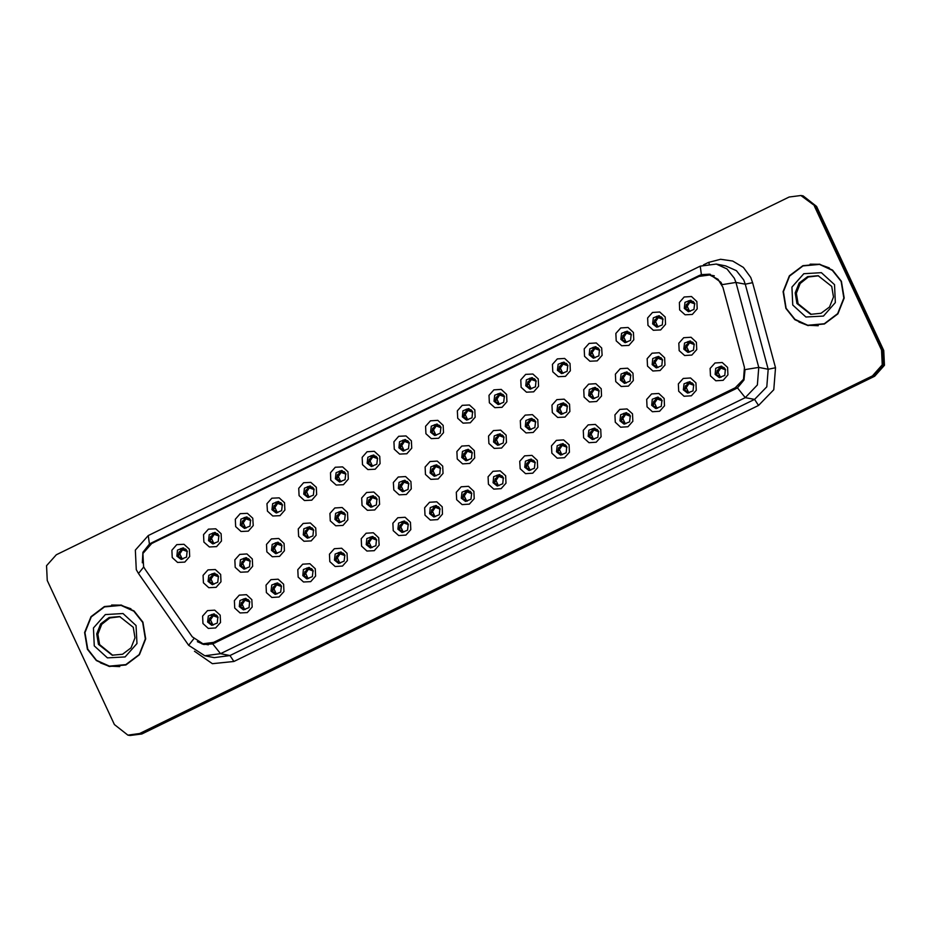 <?xml version="1.0" encoding="UTF-8"?>
<svg xmlns="http://www.w3.org/2000/svg" width="931" height="931" viewBox="0 0 931 931"><rect width="100%" height="100%" fill="white"/><g stroke="black" fill="none" stroke-linecap="round" stroke-linejoin="round"><path stroke-width="1.4" d="M251.859 599.645L252.22 607.024L247.332 612.54L240.07 612.959L234.682 608.024L234.333 600.635L239.209 595.13L246.471 594.711L251.859 599.645M239.325 606.581L243.387 609.758L248.984 607.594L249.636 601.554L245.575 598.365L239.989 600.542L239.325 606.581M283.583 584.168L283.932 591.546L279.056 597.062L271.794 597.481L266.406 592.547L266.045 585.157L270.933 579.641L278.194 579.233L283.583 584.168M271.049 591.104L275.099 594.281L280.697 592.116L281.348 586.076L277.298 582.887L271.701 585.052L271.049 591.104M315.295 568.678L315.656 576.068L310.768 581.584L303.506 581.991L298.118 577.069L297.769 569.679L302.645 564.163L309.907 563.755L315.295 568.678M302.761 575.626L306.823 578.803L312.409 576.638L313.072 570.587L309.011 567.41L303.413 569.574L302.761 575.626M347.007 553.2L347.368 560.59L342.48 566.106L335.218 566.514L329.842 561.591L329.481 554.201L334.369 548.685L341.63 548.278L347.007 553.2M334.485 560.136L338.535 563.325L344.133 561.16L344.784 555.109L340.734 551.932L335.137 554.096L334.485 560.136M378.731 537.722L379.092 545.112L374.204 550.628L366.942 551.036L361.554 546.101L361.193 538.723L366.081 533.207L373.343 532.788L378.731 537.722M366.197 544.658L370.259 547.847L375.845 545.682L376.508 539.631L372.447 536.454L366.849 538.618L366.197 544.658M410.443 522.244L410.804 529.634L405.916 535.139L398.654 535.558L393.266 530.623L392.917 523.245L397.793 517.729L405.055 517.31L410.443 522.244M397.909 529.18L401.971 532.369L407.569 530.193L408.22 524.153L404.159 520.964L398.573 523.141L397.909 529.18M442.167 506.767L442.516 514.145L437.64 519.661L430.378 520.08L424.99 515.146L424.629 507.756L429.517 502.251L436.779 501.832L442.167 506.767M429.633 513.703L433.683 516.891L439.281 514.715L439.932 508.675L435.883 505.486L430.285 507.663L429.633 513.703M473.879 491.289L474.24 498.667L469.352 504.183L462.09 504.602L456.702 499.668L456.353 492.278L461.229 486.773L468.491 486.354L473.879 491.289M461.345 498.225L465.407 501.402L471.005 499.237L471.656 493.197L467.595 490.009L462.009 492.173L461.345 498.225M505.603 475.799L505.952 483.189L501.076 488.705L493.814 489.112L488.426 484.19L488.065 476.8L492.953 471.284L500.215 470.877L505.603 475.799M493.069 482.747L497.119 485.924L502.717 483.759L503.368 477.719L499.319 474.531L493.721 476.695L493.069 482.747M537.315 460.321L537.676 467.711L532.788 473.227L525.526 473.635L520.138 468.712L519.789 461.322L524.665 455.806L531.927 455.399L537.315 460.321M524.781 467.269L528.843 470.446L534.429 468.281L535.092 462.23L531.031 459.053L525.433 461.217L524.781 467.269M569.027 444.843L569.388 452.233L564.5 457.749L557.238 458.157L551.862 453.222L551.501 445.844L556.389 440.328L563.651 439.921L569.027 444.843M556.505 451.779L560.555 454.968L566.153 452.803L566.804 446.752L562.755 443.575L557.157 445.74L556.505 451.779M600.751 429.366L601.1 436.755L596.224 442.26L588.962 442.679L583.574 437.745L583.213 430.366L588.101 424.85L595.363 424.431L600.751 429.366M588.217 436.302L592.279 439.49L597.865 437.314L598.517 431.274L594.467 428.097L588.869 430.262L588.217 436.302M632.463 413.888L632.824 421.266L627.936 426.782L620.674 427.201L615.286 422.267L614.937 414.889L619.813 409.372L627.075 408.953L632.463 413.888M619.93 420.824L623.991 424.012L629.589 421.836L630.24 415.796L626.179 412.608L620.593 414.784L619.93 420.824M664.187 398.41L664.536 405.788L659.66 411.304L652.398 411.723L647.01 406.789L646.649 399.399L651.537 393.894L658.799 393.476L664.187 398.41M651.653 405.346L655.703 408.523L661.301 406.358L661.953 400.318L657.903 397.13L652.305 399.306L651.653 405.346M695.899 382.932L696.26 390.31L691.372 395.826L684.11 396.234L678.722 391.311L678.373 383.921L683.249 378.405L690.511 377.998L695.899 382.932M683.366 389.868L687.427 393.045L693.025 390.88L693.676 384.84L689.615 381.652L684.029 383.816L683.366 389.868M727.623 367.442L727.972 374.832L723.096 380.348L715.834 380.756L710.446 375.833L710.085 368.443L714.973 362.927L722.235 362.52L727.623 367.442M715.089 374.39L719.139 377.567L724.737 375.402L725.389 369.351L721.339 366.174L715.741 368.339L715.089 374.39M220.147 615.123L220.496 622.502L215.62 628.018L208.358 628.437L202.97 623.502L202.609 616.124L207.497 610.608L214.758 610.189L220.147 615.123M207.613 622.059L211.663 625.248L217.26 623.072L217.912 617.032L213.862 613.843L208.265 616.019L207.613 622.059M252.348 558.926L252.697 566.316L247.821 571.832L240.559 572.239L235.171 567.305L234.81 559.927L239.698 554.41L246.959 554.003L252.348 558.926M239.814 565.862L243.864 569.05L249.461 566.886L250.113 560.834L246.063 557.657L240.466 559.822L239.814 565.862M284.06 543.448L284.421 550.838L279.533 556.342L272.271 556.761L266.883 551.827L266.534 544.449L271.41 538.933L278.672 538.514L284.06 543.448M271.526 550.384L275.588 553.573L281.174 551.396L281.837 545.357L277.775 542.179L272.178 544.344L271.526 550.384M315.772 527.97L316.133 535.348L311.245 540.864L303.983 541.283L298.607 536.349L298.246 528.971L303.134 523.455L310.395 523.036L315.772 527.97M303.25 534.906L307.3 538.095L312.897 535.919L313.549 529.879L309.499 526.69L303.902 528.866L303.25 534.906M347.496 512.492L347.857 519.87L342.969 525.387L335.707 525.806L330.319 520.871L329.958 513.481L334.846 507.977L342.108 507.558L347.496 512.492M334.962 519.428L339.024 522.605L344.61 520.441L345.273 514.401L341.212 511.212L335.614 513.377L334.962 519.428M379.208 497.014L379.569 504.393L374.681 509.909L367.419 510.316L362.031 505.393L361.682 498.004L366.558 492.487L373.82 492.08L379.208 497.014M366.674 503.95L370.736 507.127L376.333 504.963L376.985 498.923L372.924 495.734L367.338 497.899L366.674 503.95M410.932 481.525L411.281 488.915L406.405 494.431L399.143 494.838L393.755 489.915L393.394 482.526L398.282 477.009L405.544 476.602L410.932 481.525M398.398 488.472L402.448 491.649L408.046 489.485L408.697 483.433L404.648 480.256L399.05 482.421L398.398 488.472M442.644 466.047L443.005 473.437L438.117 478.953L430.855 479.36L425.467 474.438L425.118 467.048L429.994 461.532L437.256 461.124L442.644 466.047M430.11 472.983L434.172 476.172L439.769 474.007L440.421 467.956L436.36 464.778L430.774 466.943L430.11 472.983M474.368 450.569L474.717 457.959L469.841 463.463L462.579 463.882L457.191 458.948L456.83 451.57L461.718 446.054L468.98 445.635L474.368 450.569M461.834 457.505L465.884 460.694L471.482 458.529L472.133 452.478L468.084 449.301L462.486 451.465L461.834 457.505M506.08 435.091L506.441 442.481L501.553 447.986L494.291 448.405L488.903 443.47L488.554 436.092L493.43 430.576L500.692 430.157L506.08 435.091M493.546 442.027L497.608 445.216L503.194 443.04L503.857 437L499.796 433.811L494.198 435.987L493.546 442.027M537.792 419.613L538.153 426.992L533.265 432.508L526.003 432.927L520.627 427.992L520.266 420.603L525.154 415.098L532.416 414.679L537.792 419.613M525.27 426.549L529.32 429.726L534.918 427.562L535.569 421.522L531.52 418.333L525.922 420.509L525.27 426.549M569.516 404.135L569.865 411.514L564.989 417.03L557.727 417.449L552.339 412.514L551.978 405.125L556.866 399.608L564.128 399.201L569.516 404.135M556.982 411.071L561.044 414.248L566.63 412.084L567.293 406.044L563.232 402.855L557.634 405.02L556.982 411.071M601.228 388.646L601.589 396.036L596.701 401.552L589.439 401.959L584.051 397.037L583.702 389.647L588.578 384.131L595.84 383.723L601.228 388.646M588.695 395.594L592.756 398.771L598.354 396.606L599.005 390.555L594.944 387.377L589.358 389.542L588.695 395.594M632.952 373.168L633.301 380.558L628.425 386.074L621.163 386.481L615.775 381.559L615.414 374.169L620.302 368.653L627.564 368.245L632.952 373.168M620.418 380.116L624.468 383.293L630.066 381.128L630.718 375.077L626.668 371.9L621.07 374.064L620.418 380.116M664.664 357.69L665.025 365.08L660.137 370.596L652.875 371.004L647.487 366.069L647.138 358.691L652.014 353.175L659.276 352.756L664.664 357.69M652.131 364.626L656.192 367.815L661.79 365.65L662.441 359.599L658.38 356.422L652.794 358.586L652.131 364.626M696.388 342.212L696.737 349.602L691.861 355.107L684.599 355.526L679.211 350.591L678.85 343.213L683.738 337.697L691 337.278L696.388 342.212M683.854 349.148L687.904 352.337L693.502 350.161L694.154 344.121L690.104 340.932L684.506 343.108L683.854 349.148M220.624 574.404L220.984 581.794L216.097 587.31L208.835 587.717L203.447 582.794L203.098 575.405L207.974 569.888L215.236 569.481L220.624 574.404M208.09 581.351L212.152 584.528L217.749 582.364L218.401 576.312L214.339 573.135L208.753 575.3L208.09 581.351M221.113 533.696L221.462 541.074L216.586 546.59L209.324 547.009L203.936 542.075L203.575 534.685L208.463 529.18L215.724 528.761L221.113 533.696M208.579 540.632L212.629 543.809L218.226 541.644L218.878 535.604L214.828 532.416L209.231 534.592L208.579 540.632M252.825 518.218L253.185 525.596L248.298 531.112L241.036 531.52L235.648 526.597L235.299 519.207L240.175 513.691L247.437 513.284L252.825 518.218M240.291 525.154L244.353 528.331L249.939 526.166L250.602 520.126L246.54 516.938L240.943 519.102L240.291 525.154M284.537 502.728L284.898 510.118L280.01 515.634L272.748 516.042L267.372 511.119L267.011 503.729L271.899 498.213L279.16 497.806L284.537 502.728M272.015 509.676L276.065 512.853L281.662 510.688L282.314 504.637L278.264 501.46L272.667 503.624L272.015 509.676M316.261 487.25L316.621 494.64L311.734 500.156L304.472 500.564L299.084 495.641L298.723 488.251L303.611 482.735L310.873 482.328L316.261 487.25M303.727 494.186L307.789 497.375L313.375 495.211L314.038 489.159L309.976 485.982L304.379 488.147L303.727 494.186M347.973 471.773L348.334 479.162L343.446 484.679L336.184 485.086L330.796 480.152L330.447 472.773L335.323 467.257L342.585 466.838L347.973 471.773M335.439 478.709L339.501 481.897L345.098 479.733L345.75 473.681L341.689 470.504L336.103 472.669L335.439 478.709M379.697 456.295L380.046 463.685L375.17 469.189L367.908 469.608L362.52 464.674L362.159 457.296L367.047 451.779L374.309 451.36L379.697 456.295M367.163 463.231L371.213 466.419L376.811 464.243L377.462 458.203L373.412 455.015L367.815 457.191L367.163 463.231M411.409 440.817L411.77 448.195L406.882 453.711L399.62 454.13L394.232 449.196L393.883 441.806L398.759 436.302L406.021 435.883L411.409 440.817M398.875 447.753L402.937 450.941L408.534 448.765L409.186 442.725L405.125 439.537L399.539 441.713L398.875 447.753M443.133 425.339L443.482 432.717L438.606 438.233L431.344 438.652L425.956 433.718L425.595 426.328L430.483 420.812L437.745 420.405L443.133 425.339M430.599 432.275L434.649 435.452L440.247 433.287L440.898 427.248L436.848 424.059L431.251 426.223L430.599 432.275M474.845 409.849L475.206 417.239L470.318 422.755L463.056 423.163L457.668 418.24L457.319 410.85L462.195 405.334L469.457 404.927L474.845 409.849M462.311 416.797L466.373 419.974L471.959 417.81L472.622 411.77L468.561 408.581L462.963 410.746L462.311 416.797M506.557 394.372L506.918 401.761L502.03 407.278L494.768 407.685L489.392 402.762L489.031 395.372L493.919 389.856L501.181 389.449L506.557 394.372M494.035 401.319L498.085 404.496L503.683 402.332L504.334 396.28L500.284 393.103L494.687 395.268L494.035 401.319M538.281 378.894L538.63 386.284L533.754 391.8L526.492 392.207L521.104 387.273L520.743 379.895L525.631 374.378L532.893 373.971L538.281 378.894M525.747 385.83L529.809 389.018L535.395 386.854L536.058 380.802L531.997 377.625L526.399 379.79L525.747 385.83M569.993 363.416L570.354 370.806L565.466 376.31L558.204 376.729L552.816 371.795L552.467 364.417L557.343 358.9L564.605 358.482L569.993 363.416M557.46 370.352L561.521 373.54L567.119 371.364L567.77 365.324L563.709 362.147L558.123 364.312L557.46 370.352M601.717 347.938L602.066 355.316L597.19 360.832L589.928 361.251L584.54 356.317L584.179 348.939L589.067 343.423L596.329 343.004L601.717 347.938M589.183 354.874L593.233 358.063L598.831 355.886L599.483 349.847L595.433 346.658L589.835 348.834L589.183 354.874M633.429 332.46L633.79 339.838L628.902 345.354L621.64 345.773L616.252 340.839L615.903 333.449L620.779 327.945L628.041 327.526L633.429 332.46M620.896 339.396L624.957 342.573L630.555 340.409L631.206 334.369L627.145 331.18L621.559 333.356L620.896 339.396M665.153 316.982L665.502 324.36L660.626 329.877L653.364 330.284L647.976 325.361L647.615 317.971L652.503 312.455L659.765 312.048L665.153 316.982M652.619 323.918L656.669 327.095L662.267 324.931L662.919 318.891L658.869 315.702L653.271 317.867L652.619 323.918M696.865 301.493L697.226 308.883L692.338 314.399L685.076 314.806L679.688 309.883L679.339 302.494L684.215 296.977L691.477 296.57L696.865 301.493M684.332 308.44L688.393 311.617L693.979 309.453L694.642 303.401L690.581 300.224L684.983 302.389L684.332 308.44M189.389 549.174L189.749 556.552L184.862 562.068L177.6 562.487L172.212 557.553L171.863 550.174L176.739 544.658L184.001 544.239L189.389 549.174M176.855 556.11L180.917 559.298L186.514 557.122L187.166 551.082L183.104 547.894L177.518 550.07L176.855 556.11M243.992 609.852L240.535 606.814L246.18 598.517M275.716 594.362L272.259 591.336L277.892 583.039M307.428 578.884L303.971 575.858L309.616 567.561M339.152 563.406L335.684 560.369L341.328 552.083M370.864 547.928L367.408 544.891L373.04 536.593M402.576 532.451L399.12 529.413L404.764 521.116M434.3 516.973L430.844 513.935L436.476 505.638M466.012 501.495L462.556 498.457L468.2 490.16M497.736 486.005L494.28 482.98L499.912 474.682M529.448 470.527L525.992 467.502L531.624 459.204M561.172 455.05L557.704 452.012L563.348 443.726M592.884 439.572L589.428 436.534L595.06 428.237M624.596 424.094L621.14 421.056L626.784 412.759M656.32 408.616L652.864 405.579L658.496 397.281M688.032 393.126L684.576 390.101L690.22 381.803M719.756 377.649L716.288 374.623L721.932 366.325M212.28 625.329L208.823 622.292L214.456 613.995M244.481 569.132L241.024 566.095L246.657 557.809M276.193 553.654L272.736 550.617L278.381 542.319M307.917 538.176L304.449 535.139L310.093 526.841M339.629 522.698L336.172 519.661L341.805 511.363M371.341 507.209L367.885 504.183L373.529 495.886M403.065 491.731L399.608 488.705L405.241 480.408M434.777 476.253L431.321 473.216L436.965 464.93M466.501 460.775L463.044 457.738L468.677 449.44M498.213 445.297L494.757 442.26L500.389 433.962M529.937 429.819L526.469 426.782L532.113 418.485M561.649 414.33L558.193 411.304L563.825 403.007M593.361 398.852L589.905 395.826L595.549 387.529M625.085 383.374L621.629 380.337L627.261 372.051M656.797 367.896L653.341 364.859L658.985 356.573M688.521 352.418L685.053 349.381L690.697 341.083M212.757 584.61L209.3 581.584L214.945 573.287M213.246 543.902L209.789 540.864L215.422 532.567M244.958 528.412L241.501 525.387L247.146 517.089M276.682 512.934L273.214 509.909L278.858 501.611M308.394 497.457L304.937 494.419L310.57 486.133M340.106 481.979L336.65 478.941L342.294 470.644M371.83 466.501L368.373 463.463L374.006 455.166M403.542 451.023L400.086 447.986L405.73 439.688M435.266 435.533L431.809 432.508L437.442 424.21M466.978 420.056L463.522 417.03L469.154 408.732M498.702 404.578L495.234 401.552L500.878 393.254M530.414 389.1L526.958 386.062L532.59 377.777M562.126 373.622L558.67 370.585L564.314 362.287M593.85 358.144L590.394 355.107L596.026 346.809M625.562 342.666L622.106 339.629L627.75 331.331M657.286 327.177L653.818 324.151L659.462 315.853M688.998 311.699L685.542 308.673L691.174 300.376M181.522 559.38L178.065 556.342L183.71 548.045M145.108 569.353L143.607 566.746L142.967 553.445L151.753 543.518L699.076 276.402L709.678 274.982L718.022 279.253L722.875 287.365L744.439 367.349L743.485 379.22L735.257 387.738L213.571 642.343L202.981 643.763L192.31 636.816L145.108 569.353M87.409 649.291L96.312 660.521L109.276 666.445L125.941 664.932L139.417 654.761L145.713 638.945L142.943 622.187L134.041 610.945L121.088 605.034L104.423 606.547L90.947 616.718L84.651 632.521L87.409 649.291M100.455 662.895L109.753 666.526M785.88 308.394L794.783 319.636L807.736 325.547L824.4 324.035L837.888 313.863L844.173 298.06L841.415 281.29L832.512 270.06L819.559 264.136L802.883 265.649L789.407 275.82L783.111 291.636L785.88 308.394M798.926 322.01L808.224 325.641M142.315 562.801L142.885 552.269L149.472 544.007L151.706 542.715L699.03 275.599L701.369 274.645L709.492 274.156L720.931 282.291L722.095 284.618L735.897 282.407L758.812 367.431L757.392 385.003L745.207 397.63L220.566 653.678L212.792 643.903L203.936 644.531L197.407 641.75M127.919 735.094L130.096 735.513L141.873 733.942L874.686 376.287L884.45 365.255L883.74 350.487L816.603 206.507L801.998 195.696L815.509 206.298L882.646 350.277L815.509 206.298L800.904 195.487L789.127 197.058L56.314 554.713L46.55 565.745L47.26 580.513L114.397 724.493L127.919 735.094L139.697 733.523L872.51 375.868L882.274 364.836L881.564 350.068L814.427 206.088M874.686 376.287L873.592 376.077L883.368 365.045L882.646 350.277L883.368 365.045L873.592 376.077L140.779 733.733L873.592 376.077L872.51 375.868M129.002 735.304L140.779 733.733L129.002 735.304M737.433 387.843L745.207 397.63L754.634 399.434L766.818 386.819L768.238 369.246L758.812 367.431L745.091 369.63L743.985 379.929L737.433 387.843L735.711 388.821L212.792 643.903M701.159 275.553L709.41 274.203M820.036 264.241L810.051 264.16M121.577 605.127L111.592 605.057M816.603 206.507L803.081 195.906L800.904 195.487M186.235 549.674L183.477 549.325L183.5 548.033M185.618 549.081L183.5 548.987M182.08 558.821L178.938 552.083L178.124 556.331L182.813 559.007M180.73 548.627L182.15 549.872L178.938 552.083M182.15 549.872L181.021 548.499M187.352 551.524L182.662 549.849M186.828 550.465L183.605 549.371M183.477 549.325L181.079 548.51M211.965 573.857L213.385 575.114L212.315 573.752L214.712 574.567M214.84 574.602L218.063 575.695M213.315 584.051L210.173 577.325L209.359 581.561L214.049 584.237M213.385 575.114L210.173 577.325M218.587 576.766L213.897 575.09M217.47 574.904L214.712 574.567L214.735 573.275M216.853 574.311L214.735 574.218M211.488 614.576L212.908 615.822L211.837 614.46L214.235 615.275M216.993 615.624L214.351 615.321L217.586 616.415M212.838 624.771L209.696 618.033L208.87 622.269L213.571 624.957M212.908 615.822L209.696 618.033M218.098 617.474L213.42 615.798M216.364 615.03L214.188 615.216L214.188 613.983L214.386 615.321M130.875 608.758L121.03 605.348L104.528 606.849L91.191 616.904L84.965 632.556L87.7 649.151L96.51 660.265L109.334 666.119L125.825 664.629L139.173 654.563L145.399 638.91L142.664 622.327L133.855 611.202L121.03 605.348M109.334 666.119L119.738 666.608M217.959 534.196L215.201 533.847L215.212 532.555M217.33 533.603L215.212 533.51M213.804 543.343L210.662 536.605L209.836 540.853L214.537 543.518M212.454 533.149L213.874 534.394L210.662 536.605M213.874 534.394L212.734 533.021M219.064 536.047L214.374 534.371M218.541 534.976L215.329 533.894M215.189 533.847L212.803 533.032M249.671 518.718L246.913 518.369L246.924 517.077M249.054 518.113L246.936 518.02M245.516 527.865L242.374 521.127L241.56 525.375L246.25 528.04M244.166 517.671L245.586 518.916L242.374 521.127M245.586 518.916L244.446 517.531M250.788 520.569L246.098 518.893M250.264 519.498L247.041 518.404M246.913 518.369L244.516 517.555M281.383 503.24L278.637 502.891L278.648 501.6M280.766 502.635L278.648 502.542M277.229 512.387L274.098 505.649L273.272 509.885L277.962 512.562M275.89 502.193L277.298 503.438L274.098 505.649M277.298 503.438L276.17 502.053M282.5 505.091L277.81 503.415M281.977 504.02L278.765 502.926M278.625 502.88L276.239 502.077M313.107 487.751L310.349 487.413L310.36 486.122M312.479 487.157L310.372 487.064M308.952 496.898L305.81 490.172L304.996 494.408L309.686 497.084M307.602 486.704L309.022 487.96L305.81 490.172M309.022 487.96L307.882 486.576M314.213 489.613L309.534 487.937M313.7 488.542L310.477 487.448M310.337 487.402L307.952 486.599M243.689 558.379L245.109 559.636L244.027 558.263L246.424 559.077M246.552 559.124L249.776 560.218M245.039 568.573L241.897 561.835L241.071 566.071L245.772 568.76M245.109 559.636L241.897 561.835M250.299 561.288L245.609 559.601M249.194 559.426L246.436 559.089L246.447 557.785M248.565 558.833L246.447 558.74M275.401 542.901L276.821 544.146L275.751 542.785L278.148 543.599M278.276 543.646L281.499 544.74M276.751 553.095L273.609 546.357L272.783 550.593L277.485 553.282M276.821 544.146L273.609 546.357M282.023 545.799L277.333 544.123M280.906 543.948L278.148 543.599L278.16 542.308M280.289 543.355L278.171 543.262M307.125 527.423L308.533 528.668L307.463 527.307L309.86 528.121M309.988 528.168L313.212 529.262M308.464 537.618L305.333 530.879L304.507 535.116L309.197 537.804M308.533 528.668L305.333 530.879M313.735 530.321L309.045 528.645M312.618 528.471L309.872 528.121L309.883 526.83M312.001 527.877L309.883 527.784M829.335 267.872L819.489 264.462L802.999 265.952L789.651 276.018L783.425 291.671L786.16 308.254L794.969 319.38L807.794 325.233L824.296 323.732L837.632 313.677L843.858 298.025L841.124 281.43L832.314 270.316L819.489 264.462M807.794 325.233L818.198 325.71M344.819 472.273L342.061 471.936L342.084 470.632M344.202 471.68L342.084 471.586M340.665 481.42L337.522 474.682L336.708 478.93L341.398 481.606M339.326 471.226L340.734 472.483L337.522 474.682M340.734 472.483L339.606 471.098M345.936 474.123L341.246 472.448M345.413 473.064L342.189 471.97M342.061 471.924L339.664 471.121M376.543 456.795L373.785 456.446L373.796 455.154M375.915 456.202L373.796 456.109M372.388 465.942L369.246 459.204L368.42 463.452L373.122 466.128M371.038 455.748L372.458 456.993L369.246 459.204M372.458 456.993L371.318 455.62M377.649 458.646L372.959 456.97M377.125 457.587L373.913 456.493M373.773 456.446L371.388 455.631M408.255 441.317L405.497 440.968L405.52 439.676M407.638 440.724L405.52 440.631M404.101 450.464L400.958 443.726L400.144 447.974L404.834 450.639M402.751 440.27L404.17 441.515L400.958 443.726M404.17 441.515L403.042 440.142M409.372 443.168L404.682 441.492M408.849 442.097L405.625 441.015M405.497 440.968L403.1 440.154M338.837 511.945L340.257 513.19L339.187 511.829L341.584 512.644M341.7 512.69L344.935 513.784M340.187 522.14L337.045 515.402L336.219 519.638L340.921 522.314M340.257 513.19L337.045 515.402M345.459 514.843L340.769 513.167M344.342 512.993L341.584 512.644L341.596 511.352M343.714 512.399L341.607 512.306M370.561 496.467L371.969 497.713L370.899 496.351L373.296 497.166M376.054 497.515L373.424 497.201L376.648 498.294M371.9 506.662L368.757 499.924L367.943 504.16L372.633 506.836M371.969 497.713L368.757 499.924M377.171 499.365L372.481 497.689M375.437 496.91L373.261 497.096L373.261 495.874L373.459 497.212M402.273 480.99L403.693 482.235L402.623 480.873L405.02 481.688M407.778 482.037L405.136 481.723L408.372 482.817M403.623 491.184L400.481 484.446L399.655 488.682L404.357 491.359M403.693 482.235L400.481 484.446M408.884 483.887L404.194 482.211M407.15 481.432L404.973 481.618L404.973 480.384L405.171 481.734M439.979 425.839L437.221 425.49L437.233 424.199M439.351 425.234L437.233 425.141M435.824 434.986L432.682 428.248L431.856 432.496L436.558 435.161M434.474 424.792L435.894 426.037L432.682 428.248M435.894 426.037L434.754 424.664M441.085 427.69L436.395 426.014M440.561 426.619L437.349 425.537M437.209 425.49L434.824 424.676M471.691 410.362L468.933 410.012L468.945 408.721M471.063 409.756L468.956 409.663M467.537 419.509L464.394 412.77L463.58 417.007L468.27 419.683M466.187 409.314L467.606 410.559L464.394 412.77M467.606 410.559L466.466 409.175M472.808 412.212L468.118 410.536M472.285 411.141L469.061 410.047M468.933 410.012L466.536 409.198M503.403 394.872L500.657 394.535L500.669 393.243M502.787 394.279L500.669 394.185M499.249 404.019L496.118 397.293L495.292 401.529L499.982 404.205M497.91 393.825L499.319 395.081L496.118 397.293M499.319 395.081L498.19 393.697M504.521 396.734L499.831 395.058M503.997 395.663L500.773 394.569M500.645 394.523L498.26 393.72M535.127 379.394L532.369 379.057L532.381 377.753M534.499 378.801L532.392 378.708M530.973 388.541L527.83 381.803L527.016 386.051L531.706 388.727M529.623 378.347L531.042 379.604L527.83 381.803M531.042 379.604L529.902 378.219M536.233 381.245L531.554 379.569M535.721 380.185L532.497 379.092M532.357 379.045L529.972 378.242M566.839 363.916L564.081 363.567L564.105 362.275M566.223 363.323L564.105 363.23M562.685 373.063L559.543 366.325L558.728 370.573L563.418 373.25M561.346 362.869L562.755 364.114L559.543 366.325M562.755 364.114L561.626 362.741M567.957 365.767L563.267 364.091M567.433 364.708L564.209 363.614M564.081 363.567L561.684 362.753M433.986 465.5L435.405 466.757L434.335 465.384L436.732 466.198M439.49 466.547L436.86 466.245L440.084 467.339M435.336 475.694L432.193 468.968L431.379 473.192L436.069 475.881M435.405 466.757L432.193 468.968M440.607 468.409L435.917 466.722M438.873 465.954L436.697 466.14L436.697 464.906L436.895 466.245M465.709 450.022L467.129 451.279L466.047 449.906L468.444 450.72M471.214 451.07L468.572 450.767L471.796 451.861M467.059 460.217L463.917 453.478L463.091 457.715L467.793 460.403M467.129 451.279L463.917 453.478M472.32 452.932L467.63 451.244M470.586 450.476L468.409 450.662L468.409 449.429L468.607 450.767M497.422 434.544L498.841 435.789L497.771 434.428L500.168 435.243M500.296 435.289L503.52 436.383M498.772 444.739L495.629 438.001L494.803 442.237L499.505 444.925M498.841 435.789L495.629 438.001M504.043 437.442L499.353 435.766M502.926 435.592L500.168 435.243L500.18 433.951M502.298 434.998L500.191 434.905M529.145 419.066L530.554 420.312L529.483 418.95L531.88 419.765M532.008 419.811L535.232 420.905M530.484 429.261L527.342 422.523L526.527 426.759L531.217 429.435M530.554 420.312L527.342 422.523M535.756 421.964L531.066 420.288M534.638 420.114L531.892 419.765L531.904 418.473M534.022 419.52L531.904 419.427M560.858 403.589L562.277 404.834L561.207 403.472L563.604 404.287M563.721 404.322L566.956 405.427M562.208 413.783L559.066 407.045L558.239 411.281L562.941 413.958M562.277 404.834L559.066 407.045M567.468 406.486L562.79 404.81M566.362 404.636L563.604 404.287L563.616 402.995M565.734 404.031L563.627 403.938M598.563 348.438L595.805 348.089L595.817 346.798M597.935 347.845L595.817 347.752M594.409 357.585L591.266 350.847L590.44 355.095L595.142 357.772M593.059 347.391L594.478 348.636L591.266 350.847M594.478 348.636L593.338 347.263M599.669 350.289L594.979 348.613M599.145 349.218L595.933 348.136M595.793 348.089L593.408 347.275M630.275 332.961L627.517 332.611L627.541 331.32M629.659 332.367L627.541 332.274M626.121 342.108L622.979 335.369L622.164 339.617L626.854 342.282M624.771 331.913L626.191 333.158L622.979 335.369M626.191 333.158L625.05 331.785M631.393 334.811L626.703 333.135M630.869 333.74L627.645 332.658M627.517 332.611L625.12 331.797M661.988 317.483L659.241 317.134L659.253 315.842M661.371 316.877L659.253 316.784M657.845 326.63L654.702 319.892L653.876 324.128L658.566 326.804M656.495 316.435L657.914 317.68L654.702 319.892M657.914 317.68L656.774 316.296M663.105 319.333L658.415 317.657M662.581 318.262L659.369 317.168M659.229 317.134L656.844 316.319M693.711 302.005L690.953 301.656L690.965 300.364M693.083 301.4L690.977 301.307M689.557 311.152L686.415 304.414L685.6 308.65L690.29 311.326M688.207 300.957L689.627 302.203L686.415 304.414M689.627 302.203L688.486 300.818M694.829 303.855L690.139 302.179M694.305 302.784L691.081 301.691M690.953 301.644L688.556 300.841M592.582 388.111L593.99 389.356L592.919 387.994L595.316 388.809M595.444 388.844L598.668 389.938M593.92 398.305L590.778 391.567L589.963 395.803L594.653 398.48M593.99 389.356L590.778 391.567M599.192 391.008L594.502 389.333M598.074 389.158L595.316 388.809L595.34 387.517M597.458 388.553L595.34 388.46M624.294 372.621L625.713 373.878L624.643 372.516L627.029 373.319M627.157 373.366L630.392 374.46M625.644 382.816L622.502 376.089L621.675 380.325L626.377 383.002M625.713 373.878L622.502 376.089M630.904 375.53L626.214 373.855M629.798 373.668L627.04 373.331L627.052 372.039M629.17 373.075L627.052 372.982M656.006 357.143L657.426 358.4L656.355 357.027L658.752 357.841M658.88 357.888L662.104 358.982M657.356 367.338L654.214 360.6L653.399 364.836L658.089 367.524M657.426 358.4L654.214 360.6M662.628 360.053L657.938 358.365M661.51 358.191L658.752 357.853L658.776 356.55M660.894 357.597L658.776 357.504M687.73 341.665L689.149 342.911L688.067 341.549L690.465 342.364M690.593 342.41L693.816 343.504M689.08 351.86L685.938 345.122L685.111 349.358L689.801 352.046M689.149 342.911L685.938 345.122M694.34 344.563L689.65 342.887M693.223 342.713L690.476 342.364L690.488 341.072M692.606 342.119L690.488 342.026M243.2 599.098L244.62 600.344L243.55 598.982L245.947 599.797M246.075 599.843L249.299 600.937M244.55 609.293L241.408 602.555L240.594 606.791L245.284 609.468M244.62 600.344L241.408 602.555M249.822 601.996L245.132 600.32M248.705 600.146L245.947 599.797L245.97 598.505M248.088 599.552L245.97 599.459M274.924 583.621L276.344 584.866L275.262 583.504L277.659 584.319M277.787 584.354L281.011 585.459M276.274 593.815L273.132 587.077L272.306 591.313L277.007 593.99M276.344 584.866L273.132 587.077M281.534 586.518L276.844 584.843M280.429 584.668L277.671 584.319L277.682 583.027M279.8 584.063L277.682 583.97M306.636 568.143L308.056 569.388L306.986 568.026L309.383 568.841M309.511 568.876L312.735 569.97M307.986 578.337L304.844 571.599L304.018 575.835L308.72 578.512M308.056 569.388L304.844 571.599M313.258 571.04L308.568 569.365M312.141 569.19L309.383 568.841L309.395 567.549M311.524 568.585L309.406 568.492M338.36 552.653L339.768 553.91L338.698 552.548L341.095 553.351M341.223 553.398L344.447 554.492M339.699 562.848L336.568 556.121L335.742 560.357L340.432 563.034M339.768 553.91L336.568 556.121M344.97 555.563L340.281 553.887M343.853 553.701L341.107 553.363L341.118 552.071M343.236 553.107L341.118 553.014M370.073 537.175L371.492 538.432L370.422 537.059L372.819 537.874M372.935 537.92L376.171 539.014M371.422 547.37L368.28 540.632L367.454 544.868L372.156 547.556M371.492 538.432L368.28 540.632M376.694 540.085L372.004 538.397M375.577 538.223L372.819 537.885L372.831 536.582M374.949 537.629L372.842 537.536M401.796 521.697L403.204 522.943L402.134 521.581L404.531 522.396M404.659 522.442L407.883 523.536M403.135 531.892L399.993 525.154L399.178 529.39L403.868 532.078M403.204 522.943L399.993 525.154M408.406 524.595L403.717 522.919M407.289 522.745L404.531 522.396L404.554 521.104M406.672 522.151L404.554 522.058M433.509 506.22L434.928 507.465L433.858 506.103L436.255 506.918M436.371 506.964L439.607 508.058M434.858 516.414L431.716 509.676L430.89 513.912L435.592 516.6M434.928 507.465L431.716 509.676M440.119 509.117L435.429 507.442M439.013 507.267L436.255 506.918L436.267 505.626M438.385 506.673L436.267 506.58M465.221 490.742L466.64 491.987L465.57 490.625L467.967 491.44M468.095 491.475L471.319 492.58M466.571 500.936L463.429 494.198L462.614 498.434L467.304 501.111M466.64 491.987L463.429 494.198M471.842 493.639L467.153 491.964M470.725 491.789L467.967 491.44L467.99 490.148M470.108 491.196L467.99 491.103M496.945 475.264L498.364 476.509L497.282 475.147L499.679 475.962M499.807 475.997L503.031 477.091M498.294 485.458L495.152 478.72L494.326 482.956L499.028 485.633M498.364 476.509L495.152 478.72M503.555 478.162L498.865 476.486M502.449 476.311L499.691 475.962L499.703 474.67M501.821 475.706L499.703 475.613M528.657 459.774L530.076 461.031L529.006 459.67L531.403 460.484M531.531 460.519L534.755 461.613M530.007 469.969L526.865 463.242L526.038 467.478L530.74 470.155M530.076 461.031L526.865 463.242M535.278 462.684L530.589 461.008M534.161 460.822L531.403 460.484L531.415 459.192M533.533 460.228L531.426 460.135M560.381 444.296L561.789 445.553L560.718 444.18L563.115 444.995M565.873 445.344L563.243 445.041L566.467 446.135M561.719 454.491L558.577 447.753L557.762 451.989L562.452 454.677M561.789 445.553L558.577 447.753M566.991 447.206L562.301 445.518M563.08 444.937L563.08 443.703L563.278 445.041M563.08 444.925L563.139 443.703M565.257 444.75L563.139 444.657M592.093 428.819L593.513 430.075L592.442 428.702L594.839 429.517M594.956 429.563L598.191 430.657M593.443 439.013L590.301 432.275L589.474 436.511L594.176 439.199M593.513 430.075L590.301 432.275M598.703 431.716L594.025 430.041M597.597 429.866L594.839 429.517L594.851 428.225M596.969 429.272L594.862 429.179M623.817 413.341L625.225 414.586L624.154 413.224L626.551 414.039M626.679 414.086L629.903 415.179M625.155 423.535L622.013 416.797L621.198 421.033L625.888 423.721M625.225 414.586L622.013 416.797M630.427 416.238L625.737 414.563M629.309 414.388L626.551 414.039L626.575 412.747M628.693 413.795L626.575 413.701M655.529 397.863L656.949 399.108L655.878 397.746L658.264 398.561M658.392 398.608L661.627 399.702M656.879 408.057L653.737 401.319L652.91 405.555L657.612 408.232M656.949 399.108L653.737 401.319M662.139 400.761L657.449 399.085M661.033 398.91L658.275 398.561L658.287 397.269M660.405 398.317L658.287 398.224M687.241 382.385L688.661 383.63L687.59 382.269L689.987 383.083M690.115 383.118L693.339 384.212M688.591 392.579L685.449 385.841L684.634 390.077L689.324 392.754M688.661 383.63L685.449 385.841M693.863 385.283L689.173 383.607M692.745 383.432L689.987 383.083L690.011 381.791M692.129 382.827L690.011 382.734M718.965 366.907L720.373 368.152L719.302 366.791L721.7 367.605M721.828 367.64L725.051 368.734M720.315 377.102L717.173 370.363L716.346 374.599L721.036 377.276M720.373 368.152L717.173 370.363M725.575 369.805L720.885 368.129M724.458 367.954L721.711 367.605L721.723 366.314M723.841 367.349L721.723 367.256M213.571 642.343L215.503 642.716M735.257 387.738L737.061 388.087M151.706 542.715L152.917 542.959M703.499 264.87L708.549 262.402L709.131 263.706M708.549 262.402L720.536 259.26L732.755 261.017L743.357 267.406L750.712 277.45L752.632 282.71L775.546 367.733L773.777 389.705L758.544 405.474L233.902 661.534L212.338 663.722L194.474 651.235M743.788 280.022L736.444 270.746L725.761 265.87L716.335 264.055L727.018 268.931L734.361 278.206L735.897 282.407L745.312 284.223L743.788 280.022M701.369 274.645L700.205 266.196L148.308 535.558L135.309 550.151L136.24 569.667L138.486 573.554L143.723 566.979M138.486 573.554L188.656 645.276L193.857 638.724M233.902 661.534L229.98 655.494L220.566 653.678L204.855 655.785L214.281 657.6L229.98 655.494L754.634 399.434L758.544 405.474M148.308 535.558L149.472 544.007M139.697 733.523L141.873 733.942M881.564 350.068L883.74 350.487M775.546 367.733L768.238 369.246L745.312 284.223L752.632 282.71M710.213 274.308L709.05 274.878M201.62 643.635L203.412 644.322M203.028 643.775L203.586 644.368M699.03 275.599L700.333 275.844M181.091 550.163L179.916 549.127M183.442 548.033L183.442 549.243M212.326 575.393L211.151 574.357M214.677 573.263L214.677 574.485L214.665 573.263M211.849 616.113L210.674 615.077M214.246 614.937L214.246 613.983M120.157 616.694L109.846 617.893L101.595 624.352L97.79 634.209L99.547 644.601L112.732 655.273L99.617 644.648L97.86 634.22L101.688 624.329L109.928 617.881L120.157 616.694M98.453 644.392L112.197 655.168L122.589 654.237L131.05 647.86L135.018 637.886L133.284 627.319L119.622 616.578L109.148 617.532L100.676 623.921L96.719 633.86L98.453 644.392M136.066 625.539L122.962 613.552L105.308 614.553L93.426 627.971L94.299 645.928L107.391 657.914L125.057 656.914L136.927 643.507L136.066 625.539M133.354 627.354L119.622 616.578M212.815 534.673L211.64 533.649M215.154 532.555L215.154 533.766L215.154 532.555M244.527 519.195L243.352 518.16M246.866 517.077L246.878 518.288L246.866 517.077M276.239 503.718L275.076 502.682M278.59 501.588L278.59 502.81L278.59 501.588M307.963 488.24L306.788 487.204M310.302 486.11L310.314 487.332L310.302 486.11M244.05 559.915L242.875 558.879M246.389 557.785L246.389 559.007L246.389 557.785M275.762 544.437L274.587 543.401M278.101 542.308L278.113 543.518L278.101 542.308M307.474 528.959L306.311 527.924M309.825 526.83L309.825 528.04L309.825 526.83M818.628 275.797L808.306 277.007L800.055 283.466L796.261 293.323L798.007 303.715L811.204 314.375L798.076 303.75L796.331 293.323L800.148 283.443L808.387 276.996L818.628 275.797M796.924 303.506L810.657 314.282L821.049 313.34L829.509 306.974L833.489 296.989L831.744 286.422L818.081 275.692L807.608 276.635L799.135 283.036L795.179 292.962L796.924 303.506M834.525 284.653L821.433 272.667L803.767 273.667L791.897 287.074L792.758 305.042L805.862 317.029L823.516 316.028L835.398 302.61L834.525 284.653M831.767 286.352L818.081 275.692M339.675 472.762L338.5 471.726M342.026 470.632L342.026 471.854L342.026 470.632M371.399 457.284L370.224 456.248M373.738 455.154L373.738 456.365L373.738 455.154M403.111 441.806L401.936 440.77M405.462 439.676L405.462 440.887L405.45 439.676M339.198 513.47L338.023 512.446M341.537 511.352L341.549 512.562L341.537 511.352M370.91 497.992L369.735 496.956M373.319 496.817L373.319 495.874M402.634 482.514L401.459 481.478M405.032 481.339L405.032 480.396M434.835 426.317L433.66 425.281M437.174 424.199L437.174 425.409L437.174 424.199M466.547 410.839L465.372 409.803M468.887 408.721L468.898 409.931L468.887 408.721M498.26 395.361L497.096 394.325M500.61 393.231L500.61 394.453L500.61 393.231M529.983 379.883L528.808 378.847M532.323 378.987L532.323 377.753L532.334 378.975M561.696 364.405L560.52 363.369M564.046 362.275L564.046 363.486L564.046 362.275M434.346 467.036L433.171 466M436.755 465.861L436.755 464.906M466.07 451.558L464.895 450.523M468.468 450.383L468.468 449.429M497.782 436.08L496.607 435.045M500.122 433.951L500.133 435.161L500.122 433.951M529.495 420.603L528.331 419.567M531.845 418.473L531.845 419.683L531.845 418.473M561.218 405.113L560.043 404.077M563.558 402.995L563.569 404.205L563.558 402.995M593.419 348.927L592.244 347.891M595.759 346.798L595.759 348.008L595.759 346.798M625.132 333.438L623.956 332.414M627.471 331.32L627.482 332.53L627.471 331.32M656.844 317.96L655.68 316.924M659.195 315.842L659.195 317.052L659.195 315.842M688.568 302.482L687.392 301.446M690.907 300.352L690.918 301.574L690.907 300.352M592.931 389.635L591.755 388.599M595.281 387.517L595.281 388.727L595.281 387.517M624.654 374.157L623.479 373.122M626.994 372.028L626.994 373.25L626.994 372.028M656.367 358.679L655.191 357.644M658.706 356.55L658.717 357.772L658.706 356.55M688.079 343.202L686.915 342.166M243.561 600.635L242.386 599.599M245.912 598.505L245.912 599.715L245.9 598.505M275.285 585.145L274.11 584.109M277.624 583.027L277.624 584.237L277.624 583.027M306.997 569.667L305.822 568.632M309.336 567.549L309.348 568.76L309.336 567.549M338.709 554.189L337.546 553.154M341.06 552.06L341.06 553.282L341.06 552.06M370.433 538.712L369.258 537.676M372.772 537.815L372.772 536.582L372.784 537.804M402.145 523.234L400.97 522.198M433.869 507.756L432.694 506.72M465.581 492.266L464.406 491.231M497.305 476.788L496.13 475.753M529.017 461.31L527.842 460.275M560.73 445.833L559.566 444.797M592.453 430.355L591.278 429.319M624.166 414.877L622.99 413.841M655.89 399.387L654.714 398.363M658.229 397.269L658.229 398.48L658.229 397.269M687.602 383.909L686.426 382.874M689.941 381.791L689.952 383.002L689.941 381.791M719.314 368.432L718.15 367.396M721.665 366.302L721.665 367.524L721.665 366.302M202.981 643.763L208.358 644.799M709.678 274.982L714.275 275.867M716.335 264.055L700.205 266.196M188.656 645.276L204.855 655.785M710.33 274.342L709.189 274.901M183.43 548.033L183.442 549.267"/></g></svg>
